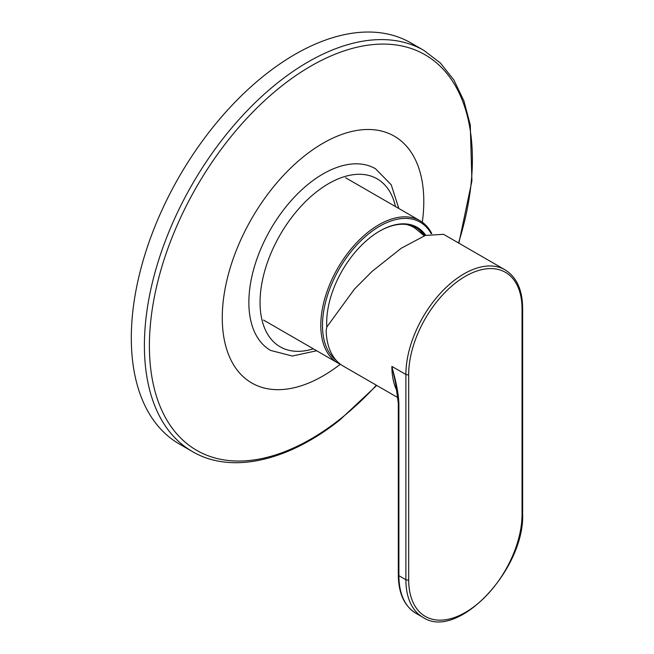 <?xml version="1.0" encoding="UTF-8"?>
<svg xmlns="http://www.w3.org/2000/svg" width="654" height="654" viewBox="0 0 654 654"><rect width="100%" height="100%" fill="white"/><g stroke="black" fill="none" stroke-linecap="round" stroke-linejoin="round"><path stroke-width="0.98" d="M431.754 233.552A82.134 47.423 120 0 0 419.942 220.684A82.134 47.423 120 0 0 356.651 242.691A82.134 47.423 120 0 0 320.795 325.349A82.134 47.423 120 0 0 337.807 362.954A82.134 47.423 120 0 0 340.554 364.335M431.19 233.674A80.949 46.736 120 0 0 366.869 235.309A80.949 46.736 120 0 0 322.479 325.349A80.949 46.736 120 0 0 336.197 360.362M326.804 327.074A75.014 43.311 -60 0 1 326.673 322.929A75.014 43.311 -60 0 1 379.712 231.058A75.014 43.311 -60 0 1 425.738 235.285M379.434 231.222A74.221 42.853 -60 0 1 416.263 227.706A74.221 42.853 -60 0 1 424.748 235.644M326.837 326.992A74.221 42.853 -60 0 1 326.673 322.602M424.062 235.636A74.221 42.853 120 0 0 415.699 227.388M265.336 74.638A231.565 133.694 -60 0 1 410.826 42.878L423.931 50.44A231.565 133.694 -60 0 0 278.432 82.2A231.565 133.694 -60 0 0 151.785 285.111A231.565 133.694 -60 0 0 192.358 451.53L179.261 443.96A231.565 133.694 -60 0 1 138.689 277.549A231.565 133.694 -60 0 1 265.336 74.638M422.304 222.221A142.507 82.273 120 0 0 304.756 155.709A142.507 82.273 -60 0 0 223.848 337.374A142.507 82.273 -60 0 0 340.317 364.237M316.675 350.757L292.363 356.029L270.584 350.421A104.902 60.56 -60 0 1 248.863 302.369A104.902 60.56 120 0 1 294.668 196.821A104.902 60.56 120 0 1 375.486 168.732L391.231 184.796L398.817 208.487M408.431 224.78L409.535 225.417M405.823 224.387A73.232 42.281 -60 0 1 415.143 228.287L424.258 235.832M409.502 225.401L408.186 224.731M398.891 403.951C398.245 387.969 393.675 374.113 391.893 366.395L405.889 374.48L405.889 579.714L398.891 575.675L398.891 403.951A1.978 1.144 0 0 1 398.311 403.142L395.58 383.17L391.893 366.395A82.134 47.423 -60 0 0 397.158 391.264M398.024 397.722L343.129 366.019A82.134 47.423 120 0 1 326.142 330.466L326.861 326.943L354.509 289.043L372.11 271.369L401.278 248.218L425.304 235.44L443.551 234.312L505.035 269.816A82.134 47.423 120 0 0 441.736 291.815A82.134 47.423 120 0 0 405.889 374.48A1.978 1.144 180 0 0 408.685 374.48L408.685 579.714A80.156 46.279 120 0 0 465.362 612.438A80.156 46.279 120 0 0 522.047 514.265L522.047 309.031A80.156 46.279 120 0 0 465.362 276.307A80.156 46.279 120 0 0 408.685 374.48M376.377 385.222A228.385 131.863 -60 0 1 340.194 419.034A228.385 131.863 -60 0 1 152.08 378.094A228.385 131.863 -60 0 1 281.588 86.099A228.385 131.863 -60 0 1 437.681 63.871A228.385 131.863 -60 0 1 458.511 242.953M313.348 348.827A96.98 55.991 -60 0 1 260.055 302.369A96.98 55.991 120 0 1 320.959 188.556A96.98 55.991 120 0 1 395.482 206.566M408.685 579.714A1.978 1.144 180 0 1 405.889 579.714A82.134 47.423 120 0 0 422.901 617.311L415.903 613.272A82.134 47.423 -60 0 1 398.891 575.675A1.978 1.144 0 0 1 398.311 574.866L398.311 403.142M522.047 514.265A1.978 1.144 0 0 0 522.628 513.455L522.628 308.222C522.456 289.796 516.595 276.994 505.035 269.816M522.047 512.646L522.047 309.031A1.978 1.144 0 0 0 522.628 308.222M263.505 320.051L337.807 362.954M345.639 177.79L419.942 220.684M192.358 451.53C230.919 474.305 287.834 461.52 339.802 419.991L376.729 385.419M458.863 243.157L471.91 180.945L470.275 124.947L463.882 100.839L453.892 80.05L440.477 63.095L423.931 50.44M422.901 617.311C457.62 641.108 525.072 569.152 522.628 513.455M415.903 613.272C404.344 606.095 398.482 593.292 398.311 574.866"/></g></svg>

